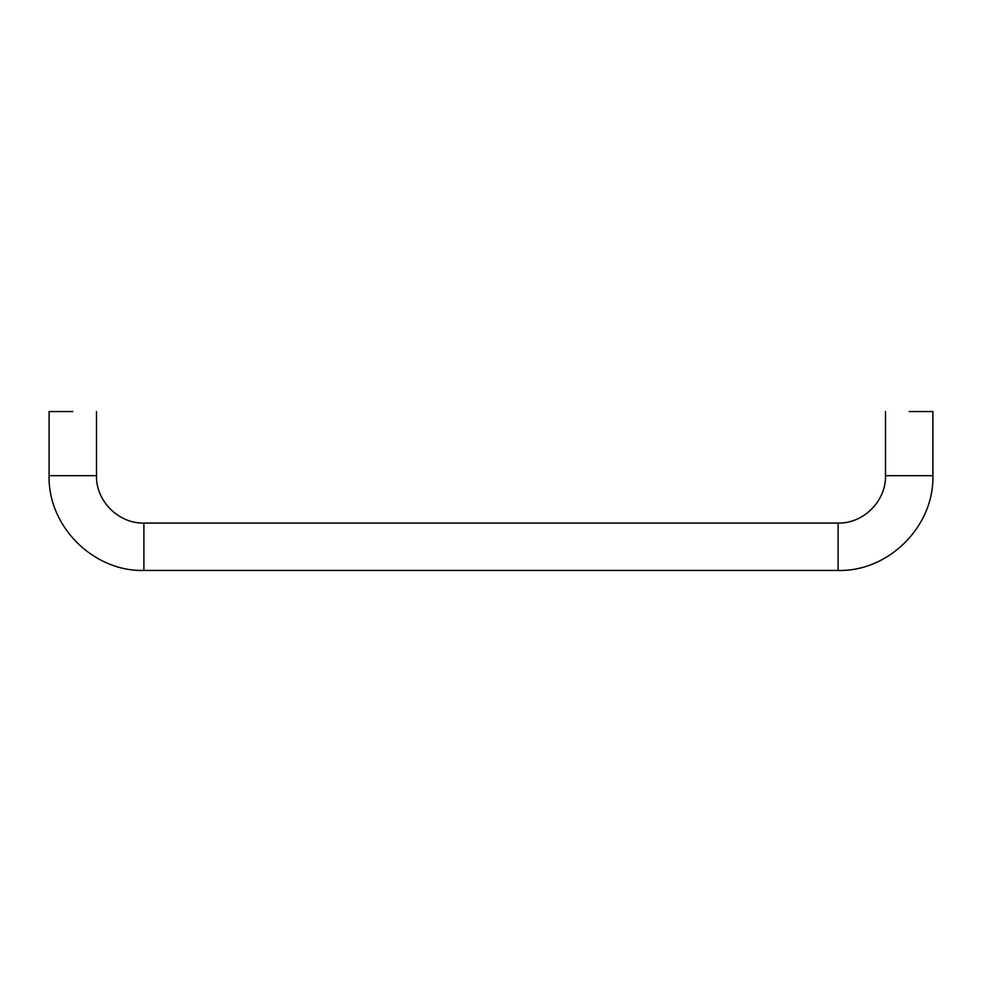 <?xml version="1.0" encoding="UTF-8"?>
<svg xmlns="http://www.w3.org/2000/svg" width="982" height="982" viewBox="0 0 982 982"><rect width="100%" height="100%" fill="white"/><g stroke="black" fill="none" stroke-linecap="round" stroke-linejoin="round"><path stroke-width="1.47" d="M909.197 411.544C878.632 411.544 878.632 411.544 909.197 411.544L932.9 411.544L932.9 475.669L885.506 475.669C886.157 500.992 863.436 523.713 838.112 523.062L838.112 570.456C888.759 571.757 934.201 526.315 932.9 475.669M72.803 411.544C103.368 411.544 103.368 411.544 72.803 411.544L49.1 411.544L49.1 475.669C47.799 526.315 93.241 571.757 143.888 570.456L143.888 523.062C118.564 523.713 95.843 500.992 96.494 475.669L49.1 475.669M885.506 411.544L885.506 475.669M838.112 570.456L143.888 570.456M838.112 523.062L143.888 523.062M96.494 475.669L96.494 411.544"/></g></svg>
